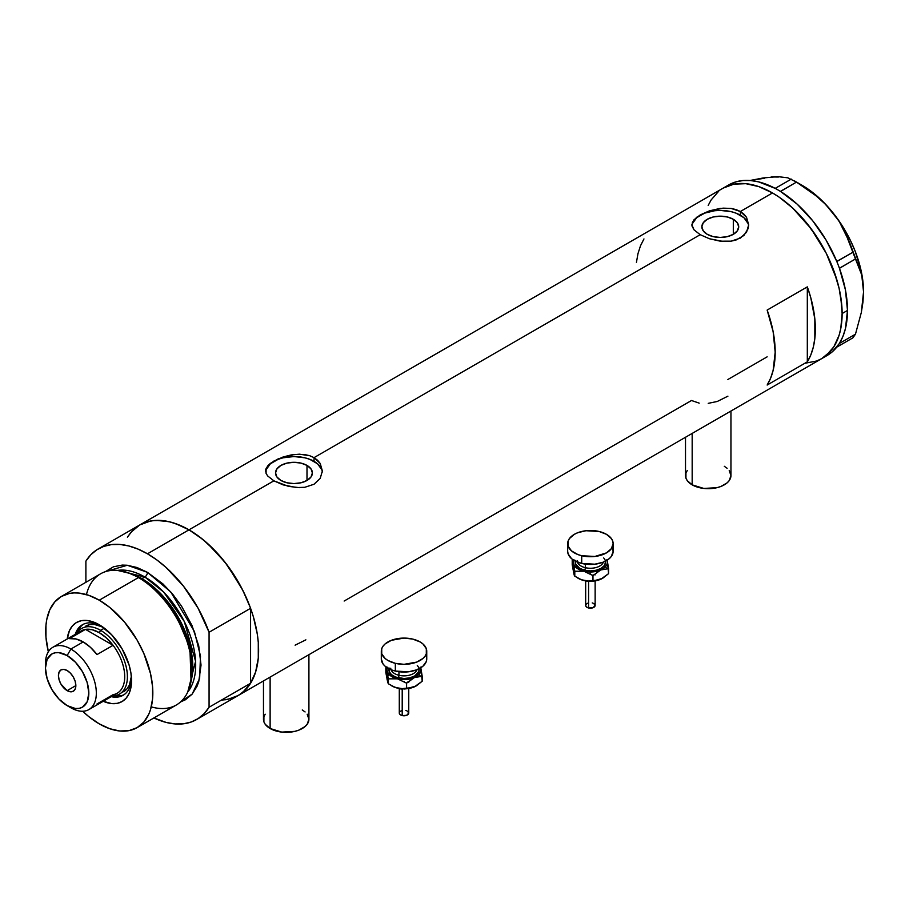 <?xml version="1.0" encoding="UTF-8"?>
<svg xmlns="http://www.w3.org/2000/svg" width="909" height="909" viewBox="0 0 909 909"><rect width="100%" height="100%" fill="white"/><g stroke="black" fill="none" stroke-linecap="round" stroke-linejoin="round"><path stroke-width="1.36" d="M692.169 433.423L692.169 484.849A22.725 13.124 0 0 0 716.928 487.69A22.725 13.124 0 0 0 730.95 475.577L729.223 480.6L727.12 482.861L720.86 486.485L716.928 487.69L703.793 488.44L692.169 484.849L692.169 433.423M270.121 677.091L270.121 728.507A22.725 13.124 0 0 0 294.891 731.359A22.725 13.124 0 0 0 308.912 719.235L307.185 724.257L305.083 726.518L298.822 730.143L294.891 731.359L281.756 732.097L270.121 728.507L270.121 677.091M306.992 465.419L306.992 480.463L301.015 482.77L293.959 483.577L286.914 482.77L280.926 480.463A18.43 10.635 180 0 1 275.541 472.941A18.43 10.635 180 0 1 286.914 463.113A18.43 10.635 180 0 1 306.992 465.419L310.98 468.874L312.389 472.941L310.98 477.009L306.992 480.463L306.992 465.419A18.43 10.635 180 0 1 312.389 472.941A18.43 10.635 180 0 1 301.015 482.77A18.43 10.635 180 0 1 280.926 480.463L276.938 477.009L275.541 472.941L276.938 468.874L280.926 465.419L286.914 463.113L293.959 462.306L301.015 463.113L306.992 465.419M733.313 219.285L733.313 234.329L727.336 236.635L720.28 237.442L713.235 236.635L707.259 234.329A18.43 10.635 180 0 1 701.862 226.807A18.43 10.635 180 0 1 713.235 216.978A18.43 10.635 180 0 1 733.313 219.285L737.301 222.739L738.71 226.807L737.301 230.875L733.313 234.329L733.313 219.285A18.43 10.635 180 0 1 738.71 226.807A18.43 10.635 180 0 1 727.336 236.635A18.43 10.635 180 0 1 707.259 234.329L703.259 230.875L701.862 226.807L703.259 222.739L707.259 219.285L713.235 216.978L720.28 216.172L727.336 216.978L733.313 219.285M748.641 225.898A28.406 16.396 0 0 0 740.369 215.217L740.369 211.502L743.914 214.138L746.539 217.331L748.686 224.784L746.539 232.261L740.358 238.113L731.12 241.158L723.053 241.442L709.452 238.749L700.203 234.692L314.048 457.636L320.207 463.465L322.365 470.919L320.218 478.395L314.037 484.247L304.788 487.292L299.481 487.667L288.437 486.36L273.87 480.827L267.7 475.975L266.098 473.453L265.689 469.658L267.712 465.874L273.882 461.056L283.131 456.977L291.175 454.932L299.47 454.182L309.719 455.716L314.048 457.636L700.203 234.692L694.021 229.841L691.874 224.784L694.033 219.739L700.203 214.922L709.452 210.843L720.292 208.388L731.12 208.434L740.369 211.502L772.502 192.947L779.331 197.276L792.716 208.081L811.18 228.829L826.326 253.418L836.825 279.722L839.132 288.471L841.791 305.469L842.132 313.548L840.791 328.456L839.132 335.148L833.905 346.693L826.326 355.419L821.736 358.623A98.467 56.847 -120 0 0 836.825 279.722A98.467 56.847 -120 0 0 772.502 192.947L740.369 211.502L746.539 217.331L748.686 224.784L748.141 228.625L743.914 235.476L736.04 240.021L731.12 241.158L720.292 241.192L709.452 238.749L700.203 234.692L694.021 229.841L692.01 226.046L692.419 222.25L696.658 217.274L709.452 210.843L723.053 208.138L731.12 208.434L736.04 209.581L740.369 211.502L740.369 215.217A28.406 16.396 0 0 0 710.327 211.445A28.406 16.396 0 0 0 691.942 225.682M267.712 465.874L270.337 463.408L278.211 458.863L293.971 454.523L304.799 454.568L309.719 455.716L314.048 457.636L314.048 461.352A28.406 16.396 0 0 0 283.994 457.591A28.406 16.396 0 0 0 265.621 471.816M322.32 472.032A28.406 16.396 0 0 0 314.048 461.352L314.048 457.636L317.593 460.272L320.207 463.465L322.365 470.919L320.218 478.395L314.037 484.247L304.788 487.292L296.732 487.576L283.131 484.883L273.87 480.827L188.981 529.833L273.87 480.827L267.7 475.975L266.098 473.453L266.098 468.385M138.35 525.822L132.35 530.765L127.396 537.185L131.089 532.14L139.747 524.959A98.467 56.847 60 0 1 188.981 529.833A98.467 56.847 60 0 1 253.316 616.609A98.467 56.847 60 0 1 238.215 695.51L227.67 699.419L221.807 700.089M807.317 286.88A98.467 56.847 60 0 1 807.317 361.862L767.151 385.052A98.467 56.847 -120 0 0 767.151 310.071L807.317 286.88L807.317 361.862L767.151 385.052L770.616 378.178L773.139 370.327L775.184 352.192L773.139 331.705L767.151 310.071L807.317 286.88L810.794 297.766L814.839 318.979L814.839 338.432L813.305 347.136L810.794 354.987L807.317 361.862L807.317 286.88M699.191 403.13L691.499 400.505L344.159 601.042M767.151 356.839L727.87 379.507M772.502 192.947A98.467 56.847 -120 0 0 723.269 188.072L733.824 184.163L745.857 183.686L758.913 186.652L772.502 192.947L758.913 186.652L745.857 183.686L733.824 184.163L723.269 188.072A98.467 56.847 60 0 1 799.147 214.456A98.467 56.847 60 0 1 842.132 313.548A98.467 56.847 60 0 1 821.736 358.623L816.668 360.998L805.317 363.202L816.668 360.998L821.736 358.623L830.394 351.431L833.905 346.693L839.132 335.148L840.791 328.456L842.132 313.548L847.483 310.446L842.132 313.548L840.791 297.084L839.132 288.471L833.905 270.893L826.326 253.418L816.668 236.704L805.317 221.387L792.716 208.081L779.331 197.276L772.502 192.947M98.24 548.922A98.467 56.847 60 0 1 147.474 553.797L138.054 549.104L128.817 545.968L119.908 544.457L111.512 544.593L103.774 546.377L96.843 549.786L90.843 554.729L85.889 561.148A98.467 56.847 60 0 1 98.24 548.922L139.759 524.959L150.303 521.05L156.166 520.38L168.779 521.63L175.403 523.539L188.981 529.833L202.571 539.23L215.626 551.343L227.67 565.716L242.805 590.305L250.395 607.791L253.316 616.609L257.27 633.971L258.281 642.356L258.281 658.116L255.611 672.035L250.395 683.591L242.805 692.317L238.215 695.51A98.467 56.847 -120 0 0 250.577 683.284L209.07 707.247A98.467 56.847 60 0 1 196.708 719.474A98.467 56.847 60 0 1 153.894 717.951L166.142 722.428L175.051 723.939L183.448 723.803L191.174 722.019L198.105 718.621L204.116 713.667L209.07 707.247L209.07 632.266L250.577 608.303A98.467 56.847 -120 0 0 188.981 529.833A98.467 56.847 -120 0 0 139.759 524.959L728.62 184.982A98.467 56.847 -120 0 1 775.184 188.368L777.013 189.379A98.467 56.847 -120 0 0 775.184 188.368L758.549 181.857L750.595 180.539L743.039 180.527L736.006 181.834L729.575 184.447M708.179 205.445L711.099 199.991L718.678 191.265L711.099 199.991L708.179 205.445M643.958 238.942L640.481 245.816L637.97 253.668L636.436 262.371M321.82 469.748L317.582 463.829L309.742 459.306L304.833 457.795L293.959 456.545L283.085 457.795L278.177 459.306L270.348 463.829L266.098 469.748M748.141 223.603L743.903 217.694L736.063 213.172L731.154 211.661L720.28 210.411L714.735 210.729L704.498 213.172L696.669 217.694L692.419 223.603M295.107 645.174L305.878 639.834M708.225 403.346L717.281 401.471L727.916 396.165M263.474 680.932L263.474 719.235A22.725 13.124 0 0 0 270.121 728.507L265.201 724.257L263.905 721.791L263.905 716.678L265.201 714.213M302.265 709.963L305.083 711.952M307.185 714.213L308.912 719.235L308.912 654.696M685.511 437.263L685.511 475.577A22.725 13.124 0 0 0 692.169 484.849L687.238 480.6L685.943 478.134L685.943 473.01L687.238 470.555M724.303 466.294L727.12 468.283M729.223 470.555L730.95 475.577L730.95 411.027M839.45 343.307A98.467 56.847 -120 0 0 847.483 310.446L845.45 289.96L839.45 268.325A98.467 56.847 -120 0 0 838.575 265.951L839.45 268.325L855.471 258.963L861.334 273.927L862.971 282.494L863.55 291.903L861.323 312.48L855.471 334.16L839.45 343.409L838.575 344.659A98.467 56.847 -120 0 0 839.45 343.307L842.927 336.432L845.45 328.581L847.483 310.446A98.467 56.847 -120 0 0 839.45 268.325A98.467 56.847 -120 0 0 838.575 265.951L837.734 263.792A98.467 56.847 -120 0 0 836.769 261.417L837.734 263.792A98.467 56.847 -120 0 0 836.769 261.417L826.133 240.192L812.669 220.728L797.17 204.161L780.536 191.458A98.467 56.847 -120 0 0 778.695 190.345L780.536 191.458L796.477 182.107L815.975 195.742L824.793 203.684L832.758 212.524L839.45 221.887L844.961 231.75L852.881 252.27L836.769 261.417A98.467 56.847 -120 0 0 780.536 191.458A98.467 56.847 -120 0 0 778.695 190.345L777.013 189.379A98.467 56.847 -120 0 0 775.184 188.368L791.284 179.107L775.263 188.368L780.456 191.356L796.477 182.107L815.975 195.742L824.793 203.684L832.758 212.524L839.45 221.887L849.404 241.953L861.334 273.927L862.971 282.494L863.55 291.903A87.105 50.29 -120 0 0 832.758 212.524A87.105 50.29 -120 0 0 801.954 185.22L809.999 190.47L825.531 204.241L839.45 221.557L850.824 241.26L855.301 251.577L861.448 272.28L863.55 291.903L862.971 302.015L861.323 312.48L855.471 334.16L852.881 337.853L836.769 347.113A98.467 56.847 -120 0 0 837.734 345.852L838.575 344.659A98.467 56.847 -120 0 0 839.45 343.307M824.338 356.942A98.467 56.847 -120 0 0 827.088 355.521A98.467 56.847 -120 0 0 836.769 347.113A98.467 56.847 -120 0 0 837.734 345.852L836.848 347.102L852.881 337.853L855.471 334.16L839.45 343.409L831.849 352.192L826.133 356.055M764.469 178.266L750.005 180.493L763.196 177.959L777.854 176.641L787.808 177.812L796.477 182.107L787.808 177.812L777.854 176.641L771.162 176.971L778.388 177.028M855.471 258.963L839.45 268.212L836.848 261.519L852.881 252.27L855.471 258.963M101.069 625.858A40.712 23.509 -120 0 0 75.242 634.357A40.712 23.509 60 0 1 82.401 624.756A40.712 23.509 60 0 1 101.069 625.858M99.274 624.767L111.625 634.732L122.09 648.856L129.089 664.979L130.93 673.035L131.544 680.659L130.93 687.568L129.089 693.499L126.101 698.214L122.09 701.555L117.204 703.361L111.625 703.577L103.228 701.293A45.632 26.35 60 0 0 131.544 680.659A45.632 26.35 60 0 0 99.274 624.767L99.274 624.767A45.632 26.35 60 0 0 67.255 638.97L69.459 630.562L72.447 625.835L76.458 622.506L81.344 620.699L86.923 620.472L92.979 621.847L99.274 624.767M85.696 626.142A37.871 21.861 60 0 1 102.819 627.04L94.388 624.449L89.752 624.631L85.696 626.142M83.355 624.256A40.712 23.509 -120 0 0 77.401 632.448M190.799 682.67L191.356 680.034A73.356 42.348 -120 0 0 140.645 578.249L138.441 577.567A75.742 43.734 60 0 1 190.799 682.67A75.742 43.734 60 0 1 151.269 706.861M141.94 578.647L157.984 590.907L176.119 613.632L190.14 646.413L191.504 679.25A71.959 41.541 60 0 0 141.94 578.647L144.804 576.988L163.677 592.089L184.322 621.551L195.583 661.332L187.743 692.056A71.959 41.541 -120 0 0 189.402 633.209A71.959 41.541 -120 0 0 144.804 576.988A3.784 2.182 120 0 0 147.474 572.352L137.032 567.511L126.987 565.228L122.226 565.08L113.5 566.773L105.364 571.681L127.305 565.262L147.474 572.352A3.784 2.182 -60 0 1 144.804 576.988L141.94 578.647A71.959 41.541 60 0 0 130.476 573.545L141.94 578.647A1.898 1.091 -60 0 1 141.577 578.794M191.06 681.33L189.901 647.833L175.664 614.177L157.075 590.827L140.645 578.249L128.453 572.886M144.804 576.988L117.5 570.409A71.959 41.541 -120 0 1 144.804 576.988M137.145 727.62L176.312 705.009A75.742 43.734 -120 0 0 187.924 644.322A75.742 43.734 -120 0 0 138.441 577.567L99.274 600.19A75.742 43.734 60 0 1 148.758 666.933A75.742 43.734 60 0 1 137.145 727.62A75.742 43.734 60 0 1 99.274 723.871A75.742 43.734 60 0 1 82.685 711.258L88.832 716.656L99.274 723.871L109.728 728.711L119.772 730.995L129.033 730.631L137.145 727.62L143.804 722.098L148.758 714.258L150.53 709.565L152.576 698.862L152.576 686.738L150.53 673.671L143.804 653.378L137.145 640.163L124.522 622.063L109.728 607.405L99.274 600.19L138.441 577.567A75.742 43.734 -120 0 0 100.569 573.818L61.403 596.429A75.742 43.734 60 0 1 99.274 600.19L88.832 595.338L78.776 593.054L74.027 592.907L69.516 593.429L61.403 596.429L54.745 601.963L49.79 609.791L46.745 619.631L45.973 625.199L45.973 637.323L48.347 651.776A75.742 43.734 60 0 1 61.403 596.429M147.474 553.797L188.981 529.833L147.474 553.797A98.467 56.847 60 0 1 209.07 632.266L198.105 608.246L183.448 586.123L166.142 567.523L156.893 559.978L147.474 553.797M85.889 561.148L85.889 582.294L85.889 561.148M147.474 572.352L163.029 583.998L172.721 594.236L181.459 606.008L192.015 625.551L198.73 645.833L201.037 665.115L198.73 681.739L196.958 686.431L192.015 694.271L185.345 699.794L180.561 701.93L192.174 694.078L199.65 678.307L200.491 656.048L194.401 631.482L170.71 591.884L147.474 572.352M224.955 699.839L232.681 698.055L239.624 694.658L245.623 689.704L250.577 683.284L250.577 608.303L245.623 596.168L239.624 584.282L224.955 562.16L207.65 543.559L198.401 536.015L188.981 529.833L179.562 525.141L170.324 522.005L161.416 520.493L153.019 520.63L145.281 522.414L139.679 525.004M209.07 632.266L250.577 608.303L250.577 683.284L209.07 707.247L209.07 632.266M86.446 594.577A75.742 43.734 60 0 1 127.169 572.443A75.742 43.734 60 0 1 138.441 577.567L140.645 578.249A73.356 42.348 -120 0 0 129.714 573.284L127.169 572.443M113.955 695.771A40.712 23.509 -120 0 0 124.033 694.692M131.498 678.557A40.712 23.509 60 0 1 123.113 695.271A40.712 23.509 60 0 1 111.216 696.68A40.712 23.509 -120 0 0 131.498 678.557M115.648 696.01L120.624 695.805M80.696 626.653L78.038 630.857M123.567 691.738A37.871 21.861 60 0 0 131.35 676.455L129.373 685.056L126.896 688.965L119.545 694.056A37.871 21.861 60 0 1 112.693 695.828A37.871 21.861 -120 0 0 126.669 669.126A37.871 21.861 -120 0 0 100.615 630.335L99.274 632.653A35.974 20.771 60 0 1 113.068 645.31L97.002 654.582A35.974 20.771 -120 0 0 83.208 641.924L70.891 649.037L67.141 655.537A30.679 17.714 60 0 1 88.832 693.101A30.679 17.714 60 0 1 67.141 705.623L70.891 707.793A35.974 20.771 -120 0 0 96.331 693.101A35.974 20.771 -120 0 0 70.891 649.037A35.974 20.771 60 0 1 94.388 680.75A35.974 20.771 60 0 1 88.877 709.577A35.974 20.771 60 0 1 70.891 707.793L67.141 705.623L75.447 708.509L79.197 708.361L82.48 707.145L87.184 701.737L88.832 693.101L87.184 682.568L82.48 671.728L75.447 662.229L67.141 655.537L58.835 652.651L55.085 652.798L51.802 654.014L47.098 659.423L45.45 668.058L47.098 678.591L51.802 689.431L58.835 698.93L67.141 705.623A30.679 17.714 60 0 1 45.45 668.058A30.679 17.714 60 0 1 67.141 655.537L70.891 649.037L83.208 641.924A35.974 20.771 -120 0 0 69.414 638.652L85.48 629.38L113.068 645.31A35.974 20.771 60 0 1 113.068 694.681L97.002 703.952M67.141 690.635A12.306 7.102 60 0 1 59.096 679.784A12.306 7.102 60 0 1 60.983 669.922A12.306 7.102 60 0 1 67.141 670.535L70.47 673.217L73.299 677.023L75.186 681.375L75.845 685.602L67.141 690.635L60.983 684.136L59.096 679.784L58.437 675.557L59.096 672.092L60.983 669.922L63.812 669.376L67.141 670.535A12.306 7.102 60 0 1 75.186 681.375A12.306 7.102 60 0 1 73.299 691.238L70.47 691.783L67.141 690.635L75.845 685.602L75.186 689.067L73.299 691.238A12.306 7.102 60 0 1 67.141 690.635M88.877 709.577L117.261 693.181A35.974 20.771 -120 0 0 113.068 645.31L106.467 638.004L99.274 632.653L92.082 629.698L85.48 629.38A35.974 20.771 60 0 1 99.274 632.653L100.615 630.335A37.871 21.861 60 0 1 125.351 663.706A37.871 21.861 60 0 1 119.545 694.056M104.365 628.164L100.615 630.335L104.365 628.164M76.708 633.516A37.871 21.861 60 0 1 81.685 628.46A37.871 21.861 60 0 1 100.615 630.335A37.871 21.861 -120 0 0 76.708 633.516M77.901 633.766A35.974 20.771 60 0 1 85.48 629.38A35.974 20.771 -120 0 0 81.287 630.869L52.904 647.253A35.974 20.771 60 0 1 70.891 649.037A35.974 20.771 -120 0 0 45.45 663.729L45.45 668.058M45.53 666.024A35.974 20.771 60 0 1 52.904 647.253M113.068 645.31L97.002 654.582L90.4 647.276L83.208 641.924L76.015 638.97L69.414 638.652L85.48 629.38L113.068 645.31M588.589 581.669L588.589 607.973A4.738 2.738 -0 0 0 595.134 605.451L593.032 607.712L588.589 607.973L588.589 581.669M577.147 560.603A13.26 7.658 0 0 0 585.339 567.682A1.898 0.591 -76.6 0 1 584.612 570.238A15.146 8.749 180 0 1 575.352 561.16M577.397 562.092A13.26 7.658 0 0 0 585.339 567.682L585.339 564.125L585.339 567.682A13.26 7.658 -0 0 0 603.406 562.092M581.715 555.729L581.715 563.455A22.725 13.124 -0 0 0 613.132 551.331L611.405 556.342L609.303 558.615L603.031 562.239L594.85 564.194L581.715 563.455L581.715 555.729A22.725 13.124 180 0 1 567.682 543.605A22.725 13.124 180 0 1 599.088 531.481A22.725 13.124 180 0 1 613.132 543.605A22.725 13.124 180 0 1 581.715 555.729L577.783 554.513L571.511 550.899L568.114 546.161L568.114 541.048L569.409 538.582L574.329 534.333L577.772 532.697L585.964 530.731L599.088 531.481L606.462 534.322L611.393 538.571L612.689 541.037L613.132 543.593L611.405 548.616L606.473 552.877L594.85 556.467L581.715 555.729M606.86 559.603L607.451 562.148L606.871 564.694L603.928 568.136L598.929 570.67L590.407 571.988L583.885 571.25L576.885 568.148L573.943 564.705L573.363 562.16L573.943 559.614M575.545 560.455L575.545 563.864L579.692 568.341L584.612 570.238L590.407 570.897L596.202 570.238L601.122 568.341L604.405 565.5L605.553 562.148L605.258 560.444M567.682 543.605L567.682 551.331A22.725 13.124 0 0 0 581.715 563.455L574.34 560.614L571.511 558.626L568.114 553.899L567.682 551.343M612.689 548.763L613.132 551.331L613.132 543.605M603.656 557.921A15.146 8.749 180 0 1 601.701 567.977A15.146 8.749 180 0 1 584.612 570.238A1.898 0.591 103.4 0 0 585.339 567.682A13.26 7.658 -0 0 0 602.69 563.489M573.943 573.977L572.216 564.932L572.216 559.967L572.67 559.535L573.511 563.444A17.044 9.84 180 0 1 573.693 560.217M607.11 560.217A17.044 9.84 180 0 1 607.303 560.864L608.587 573.624L602.837 578.169L598.77 579.976L592.975 580.544L592.975 575.567L592.975 580.544L588.566 581.044L583.885 580.521L578.363 578.397A17.044 9.84 0 0 0 583.885 580.521A17.044 9.84 0 0 0 600.781 579.238L596.781 580.408L588.566 581.044L581.51 579.794L574.795 576.204L574.795 571.227L583.885 571.25L592.975 575.567L600.781 569.954L608.587 568.648L607.303 560.864A17.044 9.84 180 0 1 600.781 569.954A17.044 9.84 180 0 1 583.885 571.25L592.975 575.567L600.781 569.954L608.587 568.648L608.587 573.624L600.781 579.238A17.044 9.84 -0 0 0 602.451 578.385L592.634 581.181L585.998 580.931L581.51 579.794L574.795 576.204L574.17 575.022L572.216 564.932L572.216 559.967L574.795 571.227L583.885 571.25A17.044 9.84 180 0 1 573.511 563.444L574.795 576.204L573.363 571.431M607.303 560.864L606.962 559.569L607.303 560.864M606.144 567.659L606.86 568.886M573.943 568.886L574.658 567.671M594.088 574.431L595.088 574.908M592.941 581.146L590.407 581.442M589.112 581.374L587.873 581.146M589.112 573.863L590.395 573.784M593.032 575.34L592.214 575.09M585.669 605.451A4.738 2.738 0 0 0 588.589 607.973L586.464 606.962L585.669 605.451L585.669 580.885M585.76 604.917L586.464 603.928M587.055 603.508L588.589 602.917M592.214 602.917L593.032 603.167M593.747 603.508L595.134 605.439L595.134 580.885M587.862 581.158A1.898 0.591 -76.6 0 1 587.43 581.442L585.737 580.896M402.21 689.272L402.21 715.576A4.738 2.738 -0 0 0 408.755 713.054L406.653 715.326L402.21 715.576L402.21 689.272M390.768 668.217A13.26 7.658 0 0 0 398.949 675.285A1.898 0.591 -76.6 0 1 398.233 677.841A15.146 8.749 180 0 1 388.972 668.763M391.018 669.694A13.26 7.658 0 0 0 398.949 675.285L398.949 671.728L398.949 675.285A13.26 7.658 -0 0 0 417.026 669.694M395.335 663.331L395.335 671.058A22.725 13.124 -0 0 0 426.741 658.934L426.31 661.491L422.924 666.217L416.652 669.842L408.459 671.808L395.335 671.058L395.335 663.331A22.725 13.124 180 0 1 381.303 651.208A22.725 13.124 180 0 1 412.709 639.084A22.725 13.124 180 0 1 426.741 651.208A22.725 13.124 180 0 1 395.335 663.331L387.961 660.491L385.132 658.502L381.735 653.776L381.735 648.651L383.03 646.197L385.121 643.924L391.393 640.3L404.016 638.084L412.709 639.084L420.083 641.924L422.912 643.913L426.31 648.64L426.31 653.764L425.014 656.218L422.924 658.491L416.652 662.116L404.028 664.331L395.335 663.331M420.481 667.206L420.924 671.047L417.549 675.751L412.55 678.284L404.028 679.602L395.506 678.284L390.506 675.751L387.564 672.308L386.984 669.763L387.564 667.217M389.166 668.058L389.166 671.467L391.427 674.626L395.608 677.035L404.028 678.512L409.823 677.841L414.743 675.944L418.879 671.467L418.879 668.047M381.303 651.208L381.303 658.934A22.725 13.124 0 0 0 395.335 671.058L391.404 669.853L385.132 666.229L383.03 663.968L381.303 658.945M426.31 656.378L426.741 658.934L426.741 651.208M417.276 665.524A15.146 8.749 180 0 1 415.322 675.592A15.146 8.749 180 0 1 398.233 677.841A1.898 0.591 103.4 0 0 398.949 675.285A13.26 7.658 -0 0 0 416.299 671.092M387.564 681.591L385.836 672.546L385.836 667.57L386.291 667.138L387.132 671.047A17.044 9.84 180 0 1 387.314 667.831M420.731 667.831A17.044 9.84 180 0 1 420.912 668.479L422.208 681.227L416.447 685.772L412.379 687.579L406.596 688.147L406.596 683.182L406.596 688.147L402.176 688.647L397.506 688.124L391.972 686A17.044 9.84 0 0 0 397.506 688.124A17.044 9.84 0 0 0 414.402 686.84L410.391 688.022L402.176 688.647L395.131 687.409L388.416 683.807L388.416 678.83L397.506 678.853L406.596 683.182L414.402 677.569L422.208 676.262L420.912 668.479A17.044 9.84 180 0 1 414.402 677.569A17.044 9.84 180 0 1 397.506 678.853L406.596 683.182L414.402 677.569L422.208 676.262L422.208 681.227L414.402 686.84A17.044 9.84 -0 0 0 416.072 686L406.255 688.795L399.619 688.545L395.131 687.409L388.416 683.807L387.791 682.625L385.836 672.546L385.836 667.57L388.416 678.83L397.506 678.853A17.044 9.84 180 0 1 387.132 671.047L388.416 683.807L386.984 679.046M420.912 668.479L420.583 667.172L420.912 668.479M419.765 675.273L420.481 676.489M387.564 676.501L388.279 675.273M407.698 682.045L408.709 682.511M406.562 688.761L404.028 689.045M402.732 688.977L401.483 688.761M402.721 681.466L404.016 681.398M406.653 682.954L405.834 682.693M399.29 713.054A4.738 2.738 0 0 0 402.21 715.576L400.085 714.576L399.29 713.054L399.29 688.488M399.381 712.52L400.085 711.531M400.676 711.122L402.21 710.531M405.834 710.531L406.653 710.781M407.368 711.122L408.755 713.054L408.755 688.488M401.483 688.772A1.898 0.591 -76.6 0 1 401.039 689.056L399.358 688.499M827.088 355.521L196.708 719.474M801.954 185.22L793.932 180.584M70.891 707.793L67.141 705.623M595.077 580.896L587.43 581.442M578.351 578.385L577.363 577.817M408.686 688.499L401.051 689.056M391.972 686L390.972 685.42"/></g></svg>
